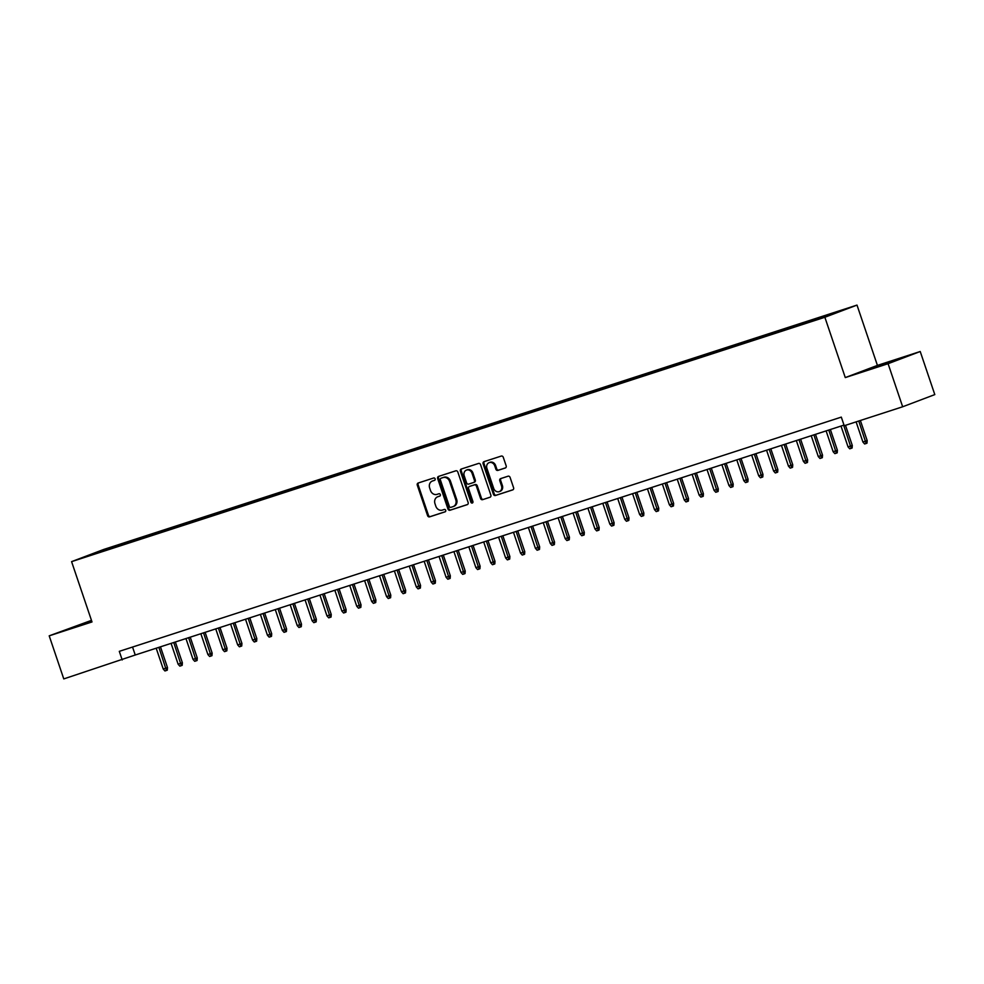 <?xml version="1.0" encoding="UTF-8"?>
<svg xmlns="http://www.w3.org/2000/svg" width="984" height="984" viewBox="0 0 984 984"><rect width="100%" height="100%" fill="white"/><g stroke="black" fill="none" stroke-linecap="round" stroke-linejoin="round"><path stroke-width="1.48" d="M435.125 478.839A1.255 1.07 -110.8 0 0 433.698 477.99L418.175 483.021A1.783 1.538 -110.8 0 0 417.29 485.186L427.585 515.641A1.783 1.538 -110.8 0 0 429.627 516.846L445.149 511.815A1.255 1.07 -110.8 0 0 444.35 509.441L442.333 510.093A5.72 4.92 -110.8 0 1 435.826 506.207L434.977 503.66A5.72 4.92 -110.8 0 1 437.622 496.809A5.72 4.92 -110.8 0 1 437.818 496.736L439.823 496.084A1.255 1.07 -110.8 0 0 439.024 493.722L437.019 494.374A5.72 4.92 -110.8 0 1 430.5 490.475L429.651 487.941A5.72 4.92 -110.8 0 1 432.296 481.078A5.72 4.92 -110.8 0 1 432.493 481.004L434.498 480.352A1.255 1.07 -110.8 0 0 435.125 478.839M891.566 361.312L871.357 368.434L891.566 361.312M91.623 620.818L71.18 628.013L91.783 621.31M842.919 309.775L834.629 312.691L842.919 309.775M505.284 468.003A1.783 1.538 -110.8 0 0 506.17 465.838L503.279 457.289A1.783 1.538 -110.8 0 0 501.25 456.072L484.005 461.668A1.783 1.538 -110.8 0 0 483.119 463.833L493.414 494.276A1.783 1.538 -110.8 0 0 495.456 495.493L512.701 489.897A1.783 1.538 -110.8 0 0 513.587 487.732L510.093 477.424A1.783 1.538 -110.8 0 0 508.064 476.207L500.684 478.593A1.783 1.538 -110.8 0 0 499.786 480.758L501.52 485.875A4.772 4.108 -110.8 0 1 499.306 491.619A4.772 4.108 -110.8 0 1 493.71 488.408L486.92 468.372A4.772 4.108 -110.8 0 1 489.134 462.64A4.772 4.108 -110.8 0 1 494.743 465.838L495.862 469.171A1.783 1.538 -110.8 0 0 497.904 470.389L505.407 467.953M845.281 377.585L888.085 363.699L902.66 406.773L934.8 394.596L920.224 351.509L877.421 365.396L857.002 305.089L824.863 317.266L845.281 377.585L877.421 365.396M91.463 620.363L49.2 635.836L92.004 621.949L71.586 561.643L824.863 317.266M49.2 635.836L63.776 678.911L135.238 655.012L844.014 425.088M902.66 406.773L844.223 425.728L841.308 417.118L119.298 651.346L122.213 659.956M457.831 472.037A1.783 1.538 -110.8 0 0 455.801 470.819L438.557 476.416A1.783 1.538 -110.8 0 0 437.671 478.581L447.978 509.023A1.783 1.538 -110.8 0 0 450.008 510.241L467.252 504.644A1.783 1.538 -110.8 0 0 468.138 502.48L457.831 472.037M461.275 469.036L478.519 463.452A1.783 1.538 -110.8 0 1 480.561 464.669L490.856 495.112A1.783 1.538 -110.8 0 1 489.971 497.277L482.591 499.663A1.783 1.538 -110.8 0 1 480.561 498.445L476.379 486.108A1.783 1.538 -110.8 0 0 474.349 484.891L469.454 486.477A1.783 1.538 -110.8 0 0 468.568 488.642L472.91 501.496A1.255 1.07 -110.8 0 1 470.869 502.16L460.389 471.201A1.783 1.538 -110.8 0 1 461.275 469.036M106.358 549.023L117.662 545.124L106.358 549.023M857.002 305.089L103.726 549.453L71.586 561.643M825.096 316.676L825.207 315.925L831.283 313.613L122.668 543.5L116.592 545.8L116.432 546.907M825.207 315.925L841.578 310.612L828.38 315.618L805.921 323.232L97.305 553.106L87.01 556.12L100.208 551.114L116.592 545.8M888.085 363.699L920.224 351.509M132.545 647.041L135.238 655.012M123.086 544.742L122.668 543.5M434.756 480.229L433.354 480.684A5.72 4.92 -110.8 0 0 433.169 480.745A5.72 4.92 -110.8 0 0 432.972 480.819M438.298 496.551A5.72 4.92 -110.8 0 1 438.495 496.477A5.72 4.92 -110.8 0 1 438.679 496.403L440.082 495.948M418.729 482.849A1.783 1.538 -110.8 0 0 418.151 484.866L428.458 515.308A1.783 1.538 -110.8 0 0 430.488 516.526L445.408 511.68M439.11 476.231A1.783 1.538 -110.8 0 0 438.532 478.249L448.839 508.691A1.783 1.538 -110.8 0 0 450.881 509.909L467.56 504.497M440.967 478.261A1.255 1.07 -110.8 0 0 440.34 479.774L449.393 506.502A1.255 1.07 -110.8 0 0 450.807 507.35L452.935 506.662A5.72 4.92 -110.8 0 0 453.132 506.6A5.72 4.92 -110.8 0 0 455.776 499.737L449.59 481.471A5.72 4.92 -110.8 0 0 443.083 477.572L441.841 477.929A1.255 1.07 -110.8 0 0 441.754 477.966M453.796 506.329A5.72 4.92 -110.8 0 0 453.993 506.268A5.72 4.92 -110.8 0 0 456.65 499.405L455.776 499.737M440.918 478.273L443.956 477.24A5.72 4.92 -110.8 0 1 450.463 481.139L456.65 499.405M490.29 497.129L482.591 499.663M470.204 486.194A1.783 1.538 -110.8 0 1 470.315 486.145L475.211 484.558A1.783 1.538 -110.8 0 1 477.252 485.776L481.434 498.125A1.783 1.538 -110.8 0 0 483.464 499.343M461.84 468.864A1.783 1.538 -110.8 0 0 461.262 470.881L471.742 501.828A1.255 1.07 -110.8 0 0 472.726 502.713M472.049 473.292A4.772 4.108 -110.8 0 0 466.441 470.094A4.772 4.108 -110.8 0 0 464.227 475.826L466.613 482.886A1.783 1.538 -110.8 0 0 468.655 484.103L473.55 482.517A1.783 1.538 -110.8 0 0 474.436 480.352L472.049 473.292L472.91 472.96A4.772 4.108 -110.8 0 0 467.314 469.762L466.441 470.094M473.661 482.467L474.411 482.185A1.783 1.538 -110.8 0 0 475.297 480.02L474.436 480.352M472.91 472.96L475.297 480.02M489.134 462.64L490.007 462.308A4.772 4.108 -110.8 0 1 495.604 465.506L496.736 468.851A1.783 1.538 -110.8 0 0 498.765 470.069L505.591 467.855M499.306 491.619L500.179 491.287A4.772 4.108 -110.8 0 0 502.393 485.555L501.52 485.875M501.237 478.421A1.783 1.538 -110.8 0 0 500.659 480.438L502.393 485.555M484.558 461.484A1.783 1.538 -110.8 0 0 483.98 463.501L494.288 493.956A1.783 1.538 -110.8 0 0 496.317 495.161L513.008 489.749M167.489 667.582L167.305 670.153L166.431 670.485L164.943 670.965L163.246 669.046L167.489 667.582L160.466 646.832M166.431 670.485L158.879 647.349M163.246 669.046L156.198 648.222M182.372 662.761L182.188 665.319L181.327 665.651L179.838 666.131L178.129 664.225L182.372 662.761L175.349 642.011M181.327 665.651L173.762 642.527M178.129 664.225L171.081 643.388M197.267 657.927L197.083 660.498L196.21 660.817L194.721 661.309L193.024 659.391L197.267 657.927L190.244 637.177M196.21 660.817L188.645 637.694M193.024 659.391L185.964 638.567M212.15 653.093L211.966 655.664L211.093 655.996L209.604 656.476L207.907 654.557L212.15 653.093L205.127 632.343M211.093 655.996L203.54 632.86M207.907 654.557L200.859 633.733M227.033 648.271L226.849 650.83L225.988 651.162L224.5 651.642L222.79 649.735L227.033 648.271L220.01 627.521M225.988 651.162L218.423 628.038M222.79 649.735L215.742 628.899M241.929 643.438L241.732 646.008L240.871 646.328L239.383 646.82L237.685 644.901L241.929 643.438L234.893 622.688M240.871 646.328L233.306 623.204M237.685 644.901L230.625 624.077M256.812 638.604L256.627 641.174L255.754 641.506L254.266 641.986L252.568 640.067L256.812 638.604L249.788 617.854M255.754 641.506L248.202 618.37M252.568 640.067L245.52 619.243M271.695 633.782L271.51 636.341L270.649 636.673L269.149 637.152L267.451 635.246L271.695 633.782L264.671 613.032M270.649 636.673L263.085 613.549M267.451 635.246L260.403 614.41M286.578 628.948L286.393 631.519L285.532 631.851L284.044 632.331L282.334 630.412L286.578 628.948L279.554 608.198M285.532 631.851L277.968 608.715M282.334 630.412L275.286 609.588M301.473 624.127L301.288 626.685L300.415 627.017L298.927 627.497L297.23 625.578L301.473 624.127L294.45 603.376M300.415 627.017L292.863 603.881M297.23 625.578L290.182 604.754M316.356 619.293L316.172 621.851L315.298 622.183L313.81 622.663L312.113 620.756L316.356 619.293L309.333 598.543M315.298 622.183L307.746 599.059M312.113 620.756L305.065 599.933M331.239 614.459L331.054 617.029L330.193 617.362L328.705 617.841L326.996 615.923L331.239 614.459L324.216 593.709M330.193 617.362L322.629 594.225M326.996 615.923L319.948 595.099M346.134 609.637L345.95 612.196L345.077 612.528L343.588 613.007L341.891 611.101L346.134 609.637L339.111 588.887M345.077 612.528L337.512 589.404M341.891 611.101L334.843 590.265M361.017 604.803L360.833 607.374L359.959 607.694L358.471 608.186L356.774 606.267L361.017 604.803L353.994 584.053M359.959 607.694L352.407 584.57M356.774 606.267L349.726 585.443M375.9 599.969L375.716 602.54L374.855 602.872L373.367 603.352L371.657 601.433L375.9 599.969L368.877 579.219M374.855 602.872L367.29 579.736M371.657 601.433L364.609 580.609M390.796 595.148L390.611 597.706L389.738 598.038L388.249 598.518L386.552 596.611L390.796 595.148L383.772 574.398M389.738 598.038L382.173 574.914M386.552 596.611L379.504 575.775M405.679 590.314L405.494 592.885L404.621 593.204L403.132 593.696L401.435 591.778L405.679 590.314L398.655 569.564M404.621 593.204L397.069 570.08M401.435 591.778L394.387 570.954M420.562 585.48L420.377 588.051L419.516 588.383L418.028 588.862L416.318 586.944L420.562 585.48L413.538 564.73M419.516 588.383L411.952 565.246M416.318 586.944L409.27 566.12M435.457 580.658L435.272 583.217L434.399 583.549L432.911 584.029L431.213 582.122L435.457 580.658L428.434 559.908M434.399 583.549L426.835 560.425M431.213 582.122L424.166 561.286M450.34 575.824L450.155 578.395L449.282 578.727L447.794 579.207L446.096 577.288L450.34 575.824L443.317 555.074M449.282 578.727L441.73 555.591M446.096 577.288L439.048 556.464M465.223 571.003L465.038 573.561L464.177 573.893L462.689 574.373L460.979 572.454L465.223 571.003L458.2 550.253M464.177 573.893L456.613 550.769M460.979 572.454L453.932 551.63M480.118 566.169L479.934 568.727L479.06 569.059L477.572 569.552L475.875 567.633L480.118 566.169L473.095 545.419M479.06 569.059L471.496 545.936M475.875 567.633L468.827 546.809M495.001 561.335L494.817 563.906L493.943 564.238L492.455 564.718L490.758 562.799L495.001 561.335L487.978 540.585M493.943 564.238L486.391 541.102M490.758 562.799L483.71 541.975M509.884 556.514L509.7 559.072L508.839 559.404L507.35 559.884L505.641 557.977L509.884 556.514L502.861 535.763M508.839 559.404L501.274 536.28M505.641 557.977L498.593 537.141M524.779 551.68L524.595 554.25L523.722 554.57L522.233 555.062L520.536 553.143L524.779 551.68L517.756 530.929M523.722 554.57L516.157 531.446M520.536 553.143L513.476 532.319M539.663 546.846L539.478 549.416L538.605 549.748L537.116 550.228L535.419 548.309L539.663 546.846L532.639 526.096M538.605 549.748L531.053 526.612M535.419 548.309L528.371 527.486M554.546 542.024L554.361 544.582L553.5 544.915L552.012 545.394L550.302 543.488L554.546 542.024L547.522 521.274M553.5 544.915L545.936 521.791M550.302 543.488L543.254 522.652M569.441 537.19L569.256 539.761L568.383 540.081L566.895 540.573L565.197 538.654L569.441 537.19L562.418 516.44M568.383 540.081L560.818 516.957M565.197 538.654L558.137 517.83M584.324 532.356L584.139 534.927L583.266 535.259L581.778 535.739L580.08 533.82L584.324 532.356L577.301 511.606M583.266 535.259L575.714 512.123M580.08 533.82L573.032 512.996M599.207 527.535L599.022 530.093L598.161 530.425L596.673 530.905L594.963 528.998L599.207 527.535L592.183 506.785M598.161 530.425L590.597 507.301M594.963 528.998L587.915 508.162M614.102 522.701L613.905 525.272L613.044 525.604L611.556 526.083L609.859 524.164L614.102 522.701L607.067 501.951M613.044 525.604L605.48 502.467M609.859 524.164L602.798 503.341M628.985 517.879L628.801 520.438L627.927 520.77L626.439 521.249L624.742 519.331L628.985 517.879L621.962 497.129M627.927 520.77L620.375 497.646M624.742 519.331L617.694 498.507M643.868 513.045L643.684 515.604L642.823 515.936L641.322 516.428L639.625 514.509L643.868 513.045L636.845 492.295M642.823 515.936L635.258 492.812M639.625 514.509L632.577 493.685M658.751 508.211L658.567 510.782L657.706 511.114L656.217 511.594L654.508 509.675L658.751 508.211L651.728 487.461M657.706 511.114L650.141 487.978M654.508 509.675L647.46 488.851M673.646 503.39L673.462 505.948L672.589 506.28L671.1 506.76L669.403 504.853L673.646 503.39L666.623 482.64M672.589 506.28L665.036 483.156M669.403 504.853L662.355 484.017M688.529 498.556L688.345 501.127L687.472 501.446L685.983 501.938L684.286 500.02L688.529 498.556L681.506 477.806M687.472 501.446L679.919 478.322M684.286 500.02L677.238 479.196M703.412 493.722L703.228 496.293L702.367 496.625L700.879 497.104L699.169 495.186L703.412 493.722L696.389 472.972M702.367 496.625L694.802 473.488M699.169 495.186L692.121 474.362M718.308 488.9L718.123 491.459L717.25 491.791L715.762 492.271L714.064 490.364L718.308 488.9L711.284 468.15M717.25 491.791L709.685 468.667M714.064 490.364L707.016 469.528M733.191 484.067L733.006 486.637L732.133 486.957L730.645 487.449L728.947 485.53L733.191 484.067L726.167 463.316M732.133 486.957L724.581 463.833M728.947 485.53L721.899 464.706M748.074 479.245L747.889 481.803L747.028 482.135L745.54 482.615L743.83 480.696L748.074 479.245L741.05 458.495M747.028 482.135L739.464 458.999M743.83 480.696L736.782 459.872M762.969 474.411L762.784 476.969L761.911 477.302L760.423 477.781L758.726 475.875L762.969 474.411L755.946 453.661M761.911 477.302L754.347 454.178M758.726 475.875L751.678 455.038M777.852 469.577L777.668 472.148L776.794 472.48L775.306 472.96L773.609 471.041L777.852 469.577L770.829 448.827M776.794 472.48L769.242 449.344M773.609 471.041L766.561 450.217M792.735 464.756L792.551 467.314L791.689 467.646L790.201 468.126L788.491 466.207L792.735 464.756L785.712 444.005M791.689 467.646L784.125 444.522M788.491 466.207L781.444 445.383M807.63 459.922L807.446 462.492L806.572 462.812L805.084 463.304L803.387 461.385L807.63 459.922L800.607 439.171M806.572 462.812L799.008 439.688M803.387 461.385L796.339 440.561M822.513 455.088L822.329 457.658L821.456 457.99L819.967 458.47L818.27 456.551L822.513 455.088L815.49 434.338M821.456 457.99L813.903 434.854M818.27 456.551L811.222 435.728M837.396 450.266L837.212 452.824L836.351 453.157L834.862 453.636L833.153 451.73L837.396 450.266L830.373 429.516M836.351 453.157L828.786 430.033M833.153 451.73L826.105 430.894M852.292 445.432L852.107 448.003L851.234 448.323L849.745 448.815L848.048 446.896L852.292 445.432L845.477 425.322M851.234 448.323L843.669 425.199M848.048 446.896L841 426.072M867.175 440.598L866.99 443.169L866.117 443.501L864.629 443.981L862.931 442.062L867.175 440.598L860.373 420.5M866.117 443.501L858.774 421.017M862.931 442.062L856.105 421.878M433.354 480.684L432.493 481.004M438.679 496.403L437.818 496.736M430.488 516.526L429.627 516.846M428.458 515.308L427.585 515.641M418.151 484.866L417.29 485.186M450.881 509.909L450.008 510.241M448.839 508.691L447.978 509.023M438.532 478.249L437.671 478.581M450.463 481.139L449.59 481.471M443.956 477.24L443.083 477.572M481.434 498.125L480.561 498.445M477.252 485.776L476.379 486.108M475.211 484.558L474.349 484.891M470.315 486.145L469.454 486.477M471.742 501.828L470.869 502.16M461.262 470.881L460.389 471.201M498.765 470.069L497.904 470.389M496.736 468.851L495.862 469.171M495.604 465.506L494.743 465.838M500.659 480.438L499.786 480.758M496.317 495.161L495.456 495.493M494.288 493.956L493.414 494.276M483.98 463.501L483.119 463.833M433.169 480.745L432.296 481.078M438.495 496.477L437.622 496.809M453.993 506.268L453.132 506.6M470.254 486.17L469.393 486.49M474.472 482.172L473.612 482.492"/></g></svg>
